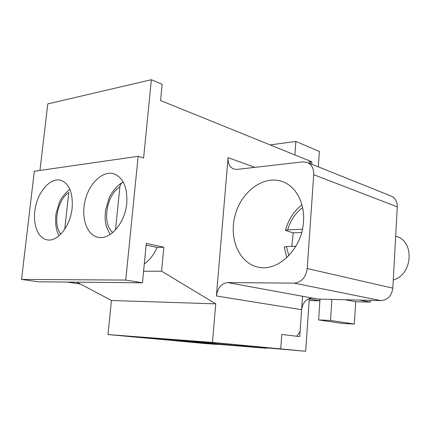 <?xml version="1.0" encoding="UTF-8"?>
<svg xmlns="http://www.w3.org/2000/svg" width="431" height="431" viewBox="0 0 431 431"><rect width="100%" height="100%" fill="white"/><g stroke="black" fill="none" stroke-linecap="round" stroke-linejoin="round"><path stroke-width="0.65" d="M307.335 162.455C311.764 164.534 313.892 168.613 313.725 174.684L307.217 268.535L392.84 288.161L397.274 206.858C397.323 201.579 395.254 197.964 391.057 196.019L307.335 162.455L302.831 161.873L237.109 169.394L233.791 169.044C229.723 167.271 227.821 163.478 228.085 157.66L216.394 295.962L301.608 309.695L300.084 331.584L296.814 336.239L281.799 334.472L280.748 348.911L212.472 342.419L215.732 303.844L161.582 271.185L163.839 247.184L146.287 243.423L142.456 282.79L125.75 280.075L138.157 156.308L143.598 158.064L151.373 79.719L162.131 84.314L160.553 100.536L309.156 160.715L310.401 163.683M301.608 309.695C302.681 302.514 306.231 298.635 312.254 298.047L317.911 299.087L311.715 298.053M144.288 263.923C149.595 260.216 153.862 254.705 157.094 247.399L146.125 245.077M181.936 340.662L181.877 341.336L122.512 335.841L163.096 338.901L230.86 345.091L172.012 339.574L217.86 343.028L280.748 348.911L281.799 334.472L299.734 336.584L302.546 296.275M392.84 288.161C391.709 295.855 387.722 300.003 380.88 300.601L317.911 299.087M181.877 341.336L107.96 334.564L111.446 300.499L76.928 282.17M142.456 282.79L38.047 281.799L21.55 279.412L34.318 171.269L138.157 156.308M39.97 170.455L47.766 103.898L151.373 79.719M212.472 342.419L107.96 334.564M215.732 303.844L111.446 300.499M125.75 280.075L21.55 279.412M126.757 203.313C125.114 223.059 109.937 240.439 97.945 237.249C86.636 234.943 80.834 217.359 85.149 200.35C89.276 183.294 102.637 170.466 113.714 173.752C123.271 177.507 127.619 187.361 126.757 203.313M72.117 208.13C70.404 226.323 57.258 242.416 46.877 239.798C37.007 237.944 31.942 221.782 35.719 205.862C39.334 189.899 50.987 177.599 60.669 180.233C69.289 183.52 73.103 192.819 72.117 208.13M216.394 295.962C217.671 287.816 221.453 283.356 227.74 282.591L312.254 298.047M307.217 268.535C305.832 277.456 301.484 282.327 294.174 283.145L227.74 282.591M303.494 221.609C302.174 249.01 277.736 272.338 257.84 267.053C238.747 263.002 228.549 237.723 235.299 214.546C241.71 191.278 263.788 174.948 282.257 181.553C295.714 186.063 304.981 202.839 303.494 221.609M230.924 344.272L230.86 345.091M161.582 271.185L143.577 271.266M163.839 247.184L157.094 247.399M309.296 298.516L305.676 351.281L280.748 348.911L177.917 341.034L203.852 343.437L216.761 344.428L216.788 344.105M216.761 344.428L196.606 342.559L266.363 348.248L246.559 346.389L270.533 348.226L305.676 351.281M266.363 348.248L266.39 347.909M311.764 164.227L311.931 161.835L294.885 154.934L295.871 141.427L319.393 151.47L318.337 166.862M345.086 299.739L355.688 301.759L370.277 302.131L359.793 300.095M370.277 302.131L370.38 300.348M270.167 144.924L295.871 141.427M320.001 299.238L319.339 299.119M320.007 299.136L318.617 319.921L342.634 323.498L354.336 324.047L355.688 301.759M318.617 319.921L330.518 320.454L331.881 299.421M330.518 320.454L354.336 324.047M309.733 162.088L311.931 161.835M309.156 300.558L319.721 300.833L309.269 298.942M319.721 300.833L319.829 299.211M115.481 229.922L119.899 186.968C120.168 184.716 121.079 183.175 122.641 182.34L122.544 182.388M64.715 229.254L68.815 192.549C57.442 199.596 52.625 224.54 60.846 234.087M291.83 246.381L293.209 232.864L301.635 232.503M302.427 229.211L287.666 229.895L285.451 230.423L293.209 232.864M295.882 246.263L286.448 246.537L284.239 247.011L286.793 257.679M395.674 236.177L396.229 236.36C414.881 241.188 412.763 274.913 393.293 279.908M80.355 283.986L67.581 282.079M254.866 167.363L228.085 157.66M397.274 206.858L313.725 174.684M294.174 283.145L380.88 300.601M112.739 232.557C101.802 223.511 106.355 194.925 119.899 186.968M287.666 229.895C290.37 220.494 295.354 213.081 302.621 207.656M288.845 255.653L286.448 246.537M80.462 284.045L67.279 282.079M110.217 234.437C104.092 223.829 105.002 218.851 105.498 210.312L109.312 197.425C110.977 193.471 116.521 185.955 122.248 182.555M59.106 235.719C55.917 230.116 54.92 222.676 56.116 213.388L59.268 202.812C60.652 198.707 64.187 194.176 69.865 189.231M285.462 230.359C288.291 219.713 293.786 211.206 301.948 204.844"/></g></svg>
